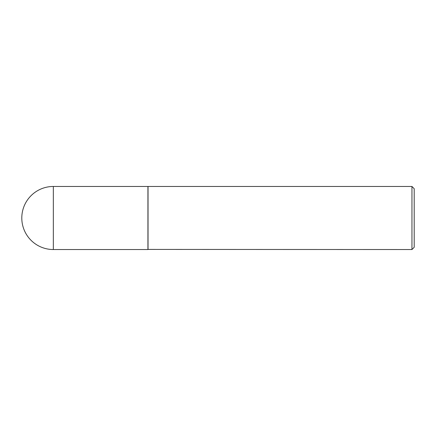 <?xml version="1.0" encoding="UTF-8"?>
<svg xmlns="http://www.w3.org/2000/svg" width="436" height="436" viewBox="0 0 436 436"><rect width="100%" height="100%" fill="white"/><g stroke="black" fill="none" stroke-linecap="round" stroke-linejoin="round"><path stroke-width="0.65" d="M53.334 186.466L147.929 186.466L147.929 249.534L53.334 249.534A31.534 31.534 0 0 1 21.8 218A31.534 31.534 0 0 1 53.334 186.466L53.334 249.534M147.929 249.419L411.96 249.534L411.96 186.466L148.038 186.466L148.038 249.534M411.96 186.466L414.2 188.712L414.2 247.288L411.96 249.534"/></g></svg>
